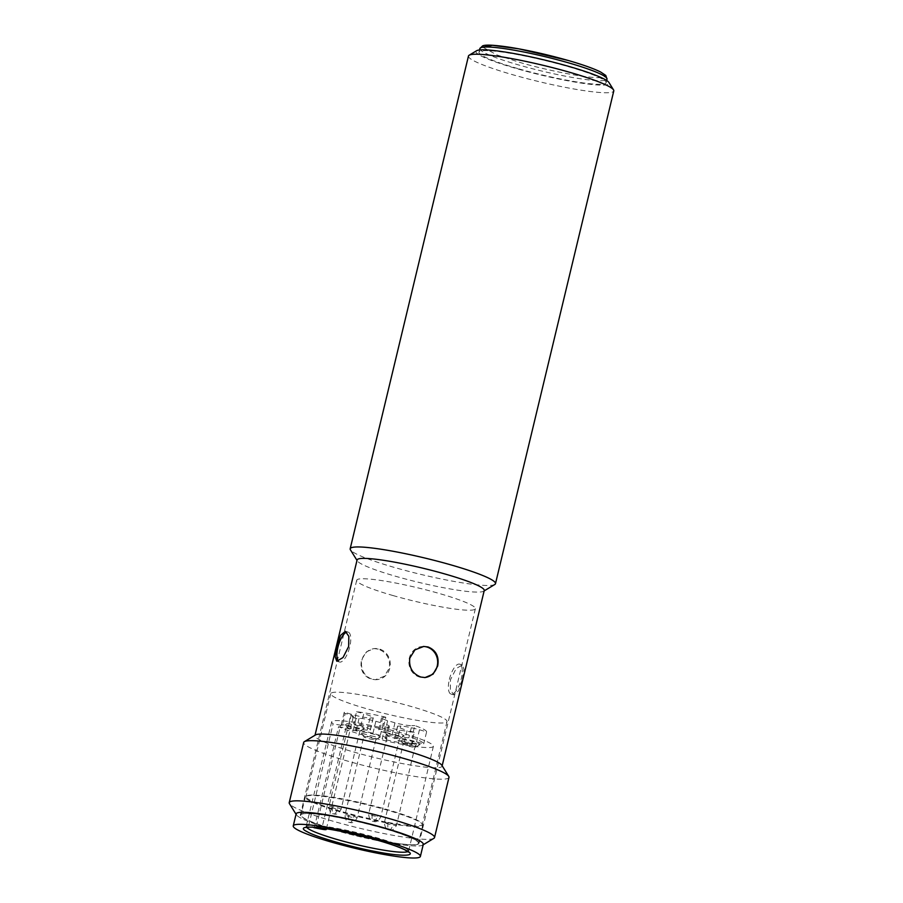 <?xml version="1.0" encoding="UTF-8"?>
<svg xmlns="http://www.w3.org/2000/svg" width="903" height="903" viewBox="0 0 903 903"><rect width="100%" height="100%" fill="white"/><g stroke="black" fill="none" stroke-linecap="round" stroke-linejoin="round"><path stroke-width="0.68" stroke-dasharray="4.51 3.39" d="M468.465 56.042A74.723 8.42 -166.5 0 0 512.678 74.712A74.723 8.42 -166.5 0 0 613.78 90.932M494.799 584.478A74.723 8.42 13.5 0 1 394.385 567.445A74.723 8.42 13.5 0 1 350.42 549.814M484.234 590.506A65.377 7.371 13.5 0 1 483.636 591.217A65.377 7.371 13.5 0 1 395.774 576.317A65.377 7.371 13.5 0 1 357.306 560.887A65.377 7.371 13.5 0 1 357.091 559.973M476.603 50.726A68.493 7.721 -166.5 0 0 516.493 68.594A68.493 7.721 -166.5 0 0 608.949 82.5M378.289 649.11L374.079 648.591L366.087 651.966L361.46 660.116C359.857 669.507 363.051 675.862 371.077 679.191L375.411 679.699L384.204 676.291L389.328 668.13C390.457 658.761 386.777 652.417 378.289 649.11M441.849 765.27A65.377 7.371 13.5 0 1 442.064 766.173A65.377 7.371 13.5 0 1 437.007 767.742A65.377 7.371 13.5 0 1 353.592 751.985A65.377 7.371 13.5 0 1 314.91 735.652A65.377 7.371 13.5 0 1 315.519 734.94M338.298 661.131A15.565 5.666 -74 0 0 339.539 662.012A15.565 5.666 -74 0 0 349.766 646.796A15.565 5.666 -74 0 0 348.14 632.089A15.565 5.666 -74 0 0 346.729 632.145M448.983 777.381A74.723 8.42 13.5 0 1 443.204 779.165A74.723 8.42 13.5 0 1 347.869 761.161A74.723 8.42 13.5 0 1 303.668 742.492M423.168 646.492A15.565 14.392 87.5 0 0 422.615 646.503A15.565 14.392 87.5 0 0 409.352 658.05A15.565 14.392 87.5 0 0 423.947 677.611A15.565 14.392 87.5 0 0 424.534 677.566M449.389 679.361A15.565 5.666 106 0 1 459.616 664.145A15.565 5.666 106 0 1 461.241 678.842A15.565 5.666 106 0 1 451.015 694.068A15.565 5.666 106 0 1 449.389 679.361M462.347 679.169L463.995 669.462L462.381 664.935L456.139 668.604L450.495 679.677L450.337 689.802L453.769 694.858L458.6 690.772L462.347 679.169M361.934 660.093A15.565 14.392 -92.5 0 1 375.196 648.546A15.565 14.392 -92.5 0 1 389.803 668.107A15.565 14.392 -92.5 0 1 376.54 679.654A15.565 14.392 -92.5 0 1 361.934 660.093M433.846 838.356A74.723 8.42 13.5 0 1 333.433 821.324A74.723 8.42 13.5 0 1 289.468 803.693M423.191 844.79L422.683 845.106A65.377 7.371 13.5 0 1 334.821 830.196A65.377 7.371 13.5 0 1 296.353 814.777L296.037 814.269M336.48 830.128A61.02 6.874 -166.5 0 0 419.048 843.368A61.02 6.874 -166.5 0 0 382.94 828.119A61.02 6.874 -166.5 0 0 300.372 814.878A61.02 6.874 -166.5 0 0 336.48 830.128M392.805 595.495A61.02 6.874 -166.5 0 0 475.373 608.735A61.02 6.874 -166.5 0 0 439.276 593.485A61.02 6.874 -166.5 0 0 356.708 580.245A61.02 6.874 -166.5 0 0 392.805 595.495M367.137 696.021A59.779 6.739 -166.5 0 0 330.758 693.639A59.779 6.739 -166.5 0 0 410.628 719.172A59.779 6.739 -166.5 0 0 447.008 721.553A59.779 6.739 -166.5 0 0 367.137 696.021M385.931 822.046A59.779 6.739 13.5 0 1 306.061 796.525A59.779 6.739 13.5 0 1 306.614 795.87A59.779 6.739 13.5 0 1 342.44 798.907A59.779 6.739 13.5 0 1 422.119 823.592A59.779 6.739 13.5 0 1 422.311 824.428A59.779 6.739 13.5 0 1 385.931 822.046M386.01 822.768A60.399 6.806 13.5 0 1 305.316 796.977A60.399 6.806 13.5 0 1 305.869 796.322A60.399 6.806 13.5 0 1 342.068 799.381A60.399 6.806 13.5 0 1 422.581 824.337A60.399 6.806 13.5 0 1 422.773 825.173A60.399 6.806 13.5 0 1 386.01 822.768M381.676 840.817A60.399 6.806 13.5 0 1 300.981 815.025A60.399 6.806 13.5 0 1 337.745 817.429A60.399 6.806 13.5 0 1 418.439 843.221A60.399 6.806 13.5 0 1 381.676 840.817M423.281 844.384A65.377 7.371 13.5 0 1 383.493 841.788A65.377 7.371 13.5 0 1 296.139 813.863M314.289 827.78L338.557 726.701A52.306 5.892 -166.5 0 0 401.553 744.196A52.306 5.892 -166.5 0 0 433.395 746.284A52.306 5.892 -166.5 0 0 363.503 723.946A52.306 5.892 -166.5 0 0 331.672 721.858A52.306 5.892 -166.5 0 0 333.105 723.8L308.837 824.868A52.306 5.892 -166.5 0 0 313.081 827.227M364.191 737.13A6.231 0.7 13.5 0 1 363.774 736.825A6.231 0.7 13.5 0 1 363.751 736.735A6.231 0.7 13.5 0 1 367.544 736.983A6.231 0.7 13.5 0 1 375.434 739.252A6.231 0.7 13.5 0 1 375.862 739.647A6.231 0.7 13.5 0 1 375.806 739.715A6.231 0.7 13.5 0 1 372.081 739.399A6.231 0.7 13.5 0 1 364.191 737.13M374.305 736.509A9.967 1.117 13.5 0 1 361.019 732.389A9.967 1.117 13.5 0 1 367.058 732.649A9.967 1.117 13.5 0 1 376.653 735.087A9.967 1.117 13.5 0 1 380.276 737.017A9.967 1.117 13.5 0 1 374.305 736.509M348.174 728.608A6.231 0.7 13.5 0 1 347.757 728.303A6.231 0.7 13.5 0 1 347.745 728.213A6.231 0.7 13.5 0 1 351.527 728.461A6.231 0.7 13.5 0 1 359.417 730.73A6.231 0.7 13.5 0 1 359.846 731.114A6.231 0.7 13.5 0 1 359.789 731.182A6.231 0.7 13.5 0 1 356.064 730.866A6.231 0.7 13.5 0 1 348.174 728.608M358.288 727.987A9.967 1.117 13.5 0 1 345.002 723.867A9.967 1.117 13.5 0 1 351.041 724.127A9.967 1.117 13.5 0 1 360.636 726.565A9.967 1.117 13.5 0 1 364.259 728.495A9.967 1.117 13.5 0 1 358.288 727.987M387.895 736.103A6.231 0.7 13.5 0 1 387.489 735.798A6.231 0.7 13.5 0 1 387.466 735.708A6.231 0.7 13.5 0 1 391.259 735.956A6.231 0.7 13.5 0 1 399.137 738.225A6.231 0.7 13.5 0 1 399.577 738.62A6.231 0.7 13.5 0 1 399.51 738.688A6.231 0.7 13.5 0 1 395.785 738.372A6.231 0.7 13.5 0 1 387.895 736.103M398.009 735.482A9.967 1.117 13.5 0 1 384.734 731.374A9.967 1.117 13.5 0 1 390.762 731.633A9.967 1.117 13.5 0 1 400.356 734.06A9.967 1.117 13.5 0 1 403.98 735.99A9.967 1.117 13.5 0 1 398.009 735.482M403.686 744.332C402.67 743.53 403.855 743.508 407.242 744.23L411.768 745.551A6.231 0.7 13.5 0 1 415.583 747.142A6.231 0.7 13.5 0 1 415.527 747.21A6.231 0.7 13.5 0 1 411.802 746.894A6.231 0.7 13.5 0 1 407.027 745.754L403.269 743.88L384.418 822.373A6.231 0.7 13.5 0 1 388.211 822.61A6.231 0.7 13.5 0 1 396.09 824.879A6.231 0.7 13.5 0 1 396.53 825.274A6.231 0.7 13.5 0 1 392.737 825.026A6.231 0.7 13.5 0 1 384.859 822.757A6.231 0.7 13.5 0 1 384.418 822.373C385.152 831.765 389.701 829.157 389.317 829.936A6.231 2.472 100.7 0 0 392.737 825.026M414.025 744.004A9.967 1.117 13.5 0 1 400.74 739.896A9.967 1.117 13.5 0 1 406.779 740.155A9.967 1.117 13.5 0 1 416.373 742.582A9.967 1.117 13.5 0 1 419.997 744.512A9.967 1.117 13.5 0 1 414.025 744.004M385.175 738.744L388.064 726.712L385.017 726.847L382.127 738.88L385.175 738.744A16.186 1.829 -166.5 0 0 386.416 738.361A16.186 1.829 -166.5 0 0 380.31 735.381A16.006 1.806 13.5 0 1 372.973 733.27A16.186 1.829 -166.5 0 0 356.188 730.414L353.141 730.55A42.339 4.775 13.5 0 1 347.565 728.382L350.454 716.35A7.472 0.847 -166.5 0 0 353.389 716.372A7.472 0.847 -166.5 0 0 345.172 713.539L342.282 725.572A7.472 0.847 -166.5 0 0 340.623 725.233L333.105 723.8M385.017 726.847A42.339 4.775 -166.5 0 0 400.819 730.234A42.339 4.775 -166.5 0 0 414.274 732.367L411.384 744.399A42.339 4.775 13.5 0 1 397.93 742.266A42.339 4.775 13.5 0 1 382.127 738.88M342.282 725.572A42.339 4.775 13.5 0 1 341.345 724.262L348.502 726.317A16.186 1.829 -166.5 0 0 360.557 729.195A16.186 1.829 -166.5 0 0 367.126 730.155A16.006 1.806 13.5 0 1 370.241 730.019A16.186 1.829 -166.5 0 0 370.399 729.838A16.186 1.829 -166.5 0 0 360.828 725.786L353.671 723.732A42.339 4.775 13.5 0 1 382.94 729.263L379.892 729.387A16.186 1.829 -166.5 0 0 378.639 729.782A16.186 1.829 -166.5 0 0 384.757 732.762A16.006 1.806 13.5 0 1 392.083 734.873A16.186 1.829 -166.5 0 0 400.277 736.69A16.186 1.829 -166.5 0 0 408.878 737.728L411.915 737.593A42.339 4.775 13.5 0 1 423.721 743.869L416.565 741.814A16.186 1.829 -166.5 0 0 397.941 737.988A16.006 1.806 13.5 0 1 394.825 738.112A16.186 1.829 -166.5 0 0 394.656 738.304A16.186 1.829 -166.5 0 0 404.239 742.345L411.384 744.399M392.083 734.873L394.972 722.84A16.186 1.829 -166.5 0 0 403.167 724.657A16.186 1.829 -166.5 0 0 411.768 725.696L408.878 737.728M348.502 726.317L351.391 714.284A16.186 1.829 -166.5 0 0 363.435 717.163A16.186 1.829 -166.5 0 0 370.016 718.122L367.126 730.155M308.837 824.868L316.355 826.301A7.472 0.847 13.5 0 1 324.504 828.48M338.557 726.701L345.905 728.1A7.472 0.847 -166.5 0 0 345.962 728.111A7.472 0.847 -166.5 0 0 347.565 728.382M407.027 745.754L407.885 742.142C413.867 743.654 416.52 743.959 415.831 743.079L412.626 741.939L411.768 745.551M388.211 822.61A6.231 2.472 -79.3 0 0 389.035 829.834A6.231 2.472 100.7 0 0 389.317 829.936C389.035 829.18 392.455 832.792 396.53 825.274L415.831 743.079M372.973 733.27L375.862 721.237A16.186 1.829 -166.5 0 0 359.078 718.382L356.03 718.517A42.339 4.775 13.5 0 1 350.454 716.35M356.03 718.517L353.141 730.55M375.862 721.237A16.006 1.806 -166.5 0 0 383.199 723.348L380.31 735.381M388.064 726.712A16.186 1.829 -166.5 0 0 389.306 726.328A16.186 1.829 -166.5 0 0 383.199 723.348M414.274 732.367L407.129 730.313L404.239 742.345M394.825 738.112L397.715 726.08A16.186 1.829 -166.5 0 0 397.546 726.272A16.186 1.829 -166.5 0 0 407.129 730.313M397.715 726.08A16.006 1.806 -166.5 0 0 400.83 725.956L397.941 737.988M416.565 741.814L419.455 729.782A16.186 1.829 -166.5 0 0 400.83 725.956M419.455 729.782L426.611 731.836L423.721 743.869M426.611 731.836A42.339 4.775 -166.5 0 0 414.804 725.56L411.915 737.593M414.804 725.56L411.768 725.696M394.972 722.84A16.006 1.806 -166.5 0 0 387.647 720.729L384.757 732.762M379.892 729.387L382.782 717.354A16.186 1.829 -166.5 0 0 381.529 717.75A16.186 1.829 -166.5 0 0 387.647 720.729M382.782 717.354L385.829 717.23L382.94 729.263M385.829 717.23A42.339 4.775 -166.5 0 0 356.561 711.699L353.671 723.732M356.561 711.699L363.717 713.754L360.828 725.786M370.241 730.019L373.131 717.987A16.186 1.829 -166.5 0 0 373.289 717.806A16.186 1.829 -166.5 0 0 363.717 713.754M373.131 717.987A16.006 1.806 -166.5 0 0 370.016 718.122M351.391 714.284L344.235 712.23L341.345 724.262M344.235 712.23A42.339 4.775 -166.5 0 0 345.172 713.539M517.679 68.538A65.377 7.371 13.5 0 1 478.996 52.205A65.377 7.371 13.5 0 1 567.456 66.393A65.377 7.371 13.5 0 1 606.139 82.737A65.377 7.371 13.5 0 1 517.679 68.538M306.727 827.295A52.306 5.892 13.5 0 1 306.535 826.538A52.306 5.892 13.5 0 1 338.377 828.627A52.306 5.892 13.5 0 1 408.258 850.965A52.306 5.892 13.5 0 1 407.75 851.552M348.772 815.195A6.231 2.472 -79.3 0 0 349.585 822.419A6.231 2.472 100.7 0 0 349.879 822.52A6.231 2.472 100.7 0 0 353.299 817.61A6.231 0.7 13.5 0 1 345.42 815.341A6.231 0.7 13.5 0 1 344.98 814.946A6.231 0.7 13.5 0 1 348.772 815.195A6.231 0.7 13.5 0 1 356.651 817.463A6.231 0.7 13.5 0 1 357.091 817.858A6.231 0.7 13.5 0 1 353.299 817.61M332.755 806.672A6.231 2.472 -79.3 0 0 333.579 813.896A6.231 2.472 100.7 0 0 333.862 813.998A6.231 2.472 100.7 0 0 337.282 809.077A6.231 0.7 13.5 0 1 329.403 806.819A6.231 0.7 13.5 0 1 328.963 806.424A6.231 0.7 13.5 0 1 332.755 806.672A6.231 0.7 13.5 0 1 340.634 808.941A6.231 0.7 13.5 0 1 341.074 809.325A6.231 0.7 13.5 0 1 337.282 809.077M372.476 814.167A6.231 2.472 -79.3 0 0 373.3 821.391A6.231 2.472 100.7 0 0 373.582 821.493A6.231 2.472 100.7 0 0 377.002 816.583A6.231 0.7 13.5 0 1 369.124 814.314A6.231 0.7 13.5 0 1 368.684 813.919A6.231 0.7 13.5 0 1 372.476 814.167A6.231 0.7 13.5 0 1 380.355 816.436A6.231 0.7 13.5 0 1 380.795 816.831A6.231 0.7 13.5 0 1 377.002 816.583M316.355 826.301L340.623 725.233M345.905 728.1L321.649 829.168M359.078 718.382L356.188 730.414M479.854 48.593A65.377 7.371 -166.5 0 0 518.548 64.937A65.377 7.371 -166.5 0 0 607.008 79.125M482.868 47.204L496.977 54.97L520.072 62.488C535.569 67.262 581.814 78.177 600.303 77.635C617.257 76.653 585.381 65.118 567.953 60.422M345.375 631.299L348.14 632.089M423.733 646.458L422.615 646.503M462.381 664.935L459.616 664.145M374.079 648.591L375.196 648.546M475.373 608.735L419.048 843.368M336.774 661.222L339.539 662.012M425.076 677.555L423.947 677.611M453.769 694.858L451.015 694.068M375.411 679.699L376.54 679.654M356.708 580.245L300.372 814.878M433.395 746.284L408.393 852.116M375.862 739.647L357.091 817.858C353.017 825.376 349.585 821.753 349.879 822.52C350.262 821.73 345.702 824.337 344.98 814.946L363.751 736.735M359.846 731.114L341.074 809.325C337 816.843 333.568 813.231 333.862 813.998C334.245 813.208 329.685 815.815 328.963 806.424L347.745 728.213M399.577 738.62L380.795 816.831C376.72 824.349 373.3 820.737 373.582 821.493C373.966 820.714 369.417 823.322 368.684 813.919L387.466 735.708M330.758 693.639L306.061 796.525M306.614 795.87L305.869 796.322M305.316 796.977L300.981 815.025M363.774 736.825L361.019 732.389M347.757 728.303L345.002 723.867M387.489 735.798L384.734 731.374M403.302 744.004L400.74 739.896M326.412 828.762L353.389 716.372M447.008 721.553L422.311 824.428M422.119 823.592L422.581 824.337M422.773 825.173L418.439 843.221M331.672 721.858L305.891 827.498M375.806 739.715L380.276 737.017M359.789 731.182L364.259 728.495M399.51 738.688L403.98 735.99M415.527 747.21L419.997 744.512M386.416 738.361L389.306 726.328M394.656 738.304L397.546 726.272M378.639 729.782L381.529 717.75M370.399 729.838L373.289 717.806M416.452 743.53L415.583 747.142M479.527 49.97L478.996 52.205M606.681 80.491L606.139 82.737"/><path stroke-width="1.35" d="M495.487 583.654L613.78 90.932A74.723 8.42 -166.5 0 0 613.532 89.882A74.723 8.42 -166.5 0 0 569.567 72.263A74.723 8.42 -166.5 0 0 469.154 55.23A74.723 8.42 -166.5 0 0 468.465 56.042L350.172 548.776A74.723 8.42 13.5 0 1 451.274 564.985A74.723 8.42 13.5 0 1 495.487 583.654A74.723 8.42 13.5 0 1 494.799 584.478L484.143 590.912M356.99 560.379L350.42 549.814A74.723 8.42 13.5 0 1 350.172 548.776M315.012 735.245L357.091 559.973A65.377 7.371 13.5 0 1 445.551 574.161A65.377 7.371 13.5 0 1 484.234 590.506L442.165 765.767M613.532 89.882L608.949 82.5A68.493 7.721 -166.5 0 0 568.642 66.348A68.493 7.721 -166.5 0 0 476.603 50.726L469.154 55.23M348.66 646.48L343.016 657.542L336.774 661.222L335.16 656.684L336.808 646.988L340.555 635.362L345.375 631.299L348.818 636.344L348.66 646.48M296.037 814.269L289.468 803.693A74.723 8.42 13.5 0 1 289.22 802.654L303.668 742.492A74.723 8.42 13.5 0 1 304.356 741.679L315.519 734.94A65.377 7.371 13.5 0 1 319.967 734.083A65.377 7.371 13.5 0 1 403.381 749.84A65.377 7.371 13.5 0 1 441.849 765.27L448.735 776.343A74.723 8.42 13.5 0 1 448.983 777.381L434.535 837.544A74.723 8.42 13.5 0 1 433.846 838.356L423.191 844.79M420.854 677.047C412.366 673.728 408.687 667.385 409.815 658.027L414.94 649.867L423.733 646.458L428.078 646.966C436.093 650.284 439.298 656.65 437.684 666.042L433.068 674.18L425.076 677.555L420.854 677.047M346.729 632.145A15.565 5.666 -74 0 0 337.914 647.304A15.565 5.666 -74 0 0 338.298 661.131M304.356 741.679A74.723 8.42 13.5 0 1 309.436 740.708A74.723 8.42 13.5 0 1 404.77 758.712A74.723 8.42 13.5 0 1 448.735 776.343M424.534 677.566A15.565 14.392 87.5 0 0 437.221 666.064A15.565 14.392 87.5 0 0 423.168 646.492M289.22 802.654A74.723 8.42 13.5 0 1 390.322 818.874A74.723 8.42 13.5 0 1 434.535 837.544M296.353 814.777A65.377 7.371 13.5 0 1 384.599 828.051A65.377 7.371 13.5 0 1 422.683 845.106M336.887 830.546C360.895 834.812 398.212 845.535 406.26 850.491C418.202 856.179 402.343 856.868 376.754 851.766C352.757 847.499 315.429 836.776 307.381 831.821C295.439 826.132 311.309 825.444 336.887 830.546M293.249 825.895L296.139 813.863A65.377 7.371 13.5 0 1 335.927 816.47A65.377 7.371 13.5 0 1 423.281 844.384L420.392 856.416A65.377 7.371 13.5 0 1 380.603 853.82A65.377 7.371 13.5 0 1 293.249 825.895A65.377 7.371 13.5 0 1 333.038 828.502A65.377 7.371 13.5 0 1 420.392 856.416M324.504 828.48A7.472 0.847 13.5 0 1 326.243 829.473A7.472 0.847 13.5 0 1 321.694 829.18A7.472 0.847 13.5 0 1 321.649 829.168L314.289 827.78A52.306 5.892 -166.5 0 1 313.081 827.227M407.75 851.552A52.306 5.892 13.5 0 1 376.427 848.876A52.306 5.892 13.5 0 1 306.727 827.295M479.854 48.593L482.62 45.872C484.719 44.992 490.103 44.36 509.698 47.272C528.266 50.275 547.715 54.665 568.066 60.433C582.875 64.711 593.722 68.56 600.608 71.992L605.789 75.446L607.008 79.125A65.377 7.371 -166.5 0 0 568.326 62.781A65.377 7.371 -166.5 0 0 479.854 48.593L479.527 49.97M567.953 60.422L518.762 48.841L492.541 45.319L482.868 47.204M408.258 850.965L408.393 852.116L405.086 849.983C394.995 844.621 362.306 835.252 337.011 830.591C324.516 828.265 315.339 827.103 309.481 827.114L305.891 827.498L306.535 826.538M326.243 829.473L326.412 828.762M607.008 79.125L606.681 80.491"/></g></svg>
